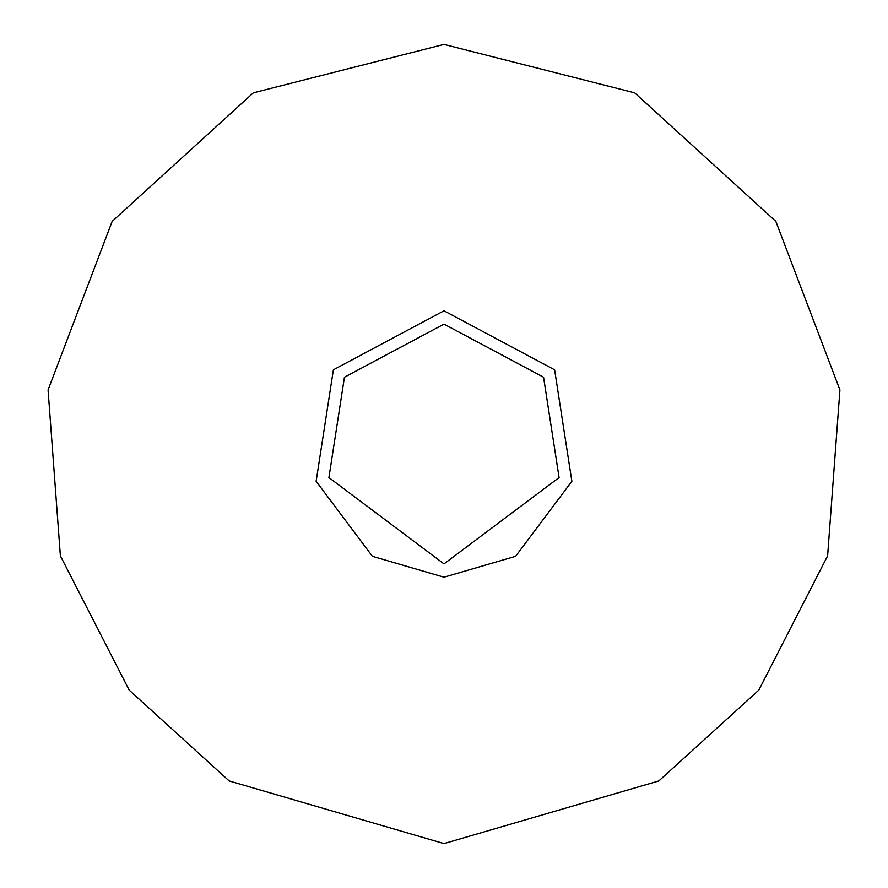 <?xml version="1.0" encoding="UTF-8"?>
<svg xmlns="http://www.w3.org/2000/svg" width="888" height="888" viewBox="0 0 888 888"><rect width="100%" height="100%" fill="white"/><g stroke="black" fill="none" stroke-linecap="round" stroke-linejoin="round"><path stroke-width="1.33" d="M444 577.2L515.606 556.31L571.872 481.296L554.611 369.796L444 310.8L333.389 369.796L316.128 481.296L372.394 556.31L444 577.2M444 843.6L658.829 780.941L758.796 690.131L827.616 555.888L839.926 389.932L775.846 221.389L634.676 92.829L444 44.4L253.324 92.829L112.154 221.389L48.074 389.932L60.384 555.888L129.204 690.131L229.171 780.941L444 843.6M444 563.88L559.085 477.566L543.556 377.211L444 324.12L344.444 377.211L328.915 477.566L444 563.88"/></g></svg>
